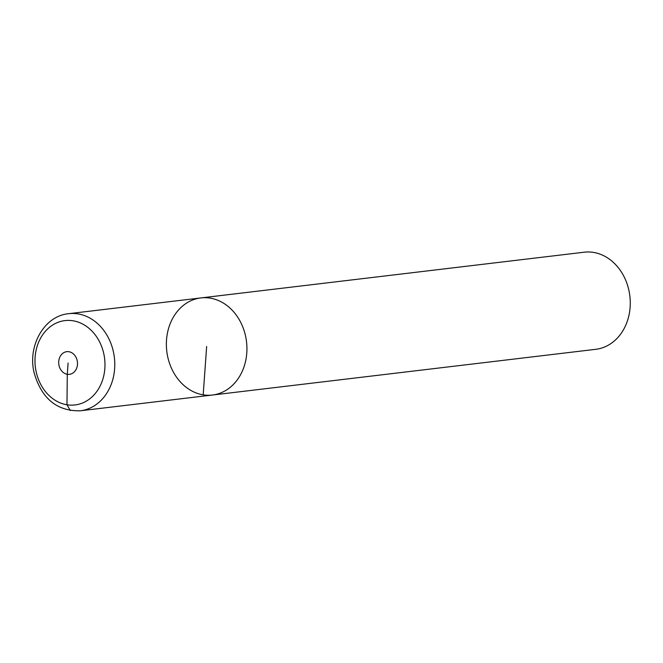<?xml version="1.0" encoding="UTF-8"?>
<svg xmlns="http://www.w3.org/2000/svg" width="663" height="663" viewBox="0 0 663 663"><rect width="100%" height="100%" fill="white"/><g stroke="black" fill="none" stroke-linecap="round" stroke-linejoin="round"><path stroke-width="0.99" d="M203.185 394.833A48.896 40.153 -96.8 0 0 212.442 395.032A48.896 40.153 -96.8 0 0 246.52 341.727A48.896 40.153 -96.8 0 0 200.856 297.927A48.896 40.153 -96.8 0 0 166.38 345.622A48.896 40.153 -96.8 0 0 203.185 394.833L206.649 346.476M595.772 349.31A48.896 40.153 -96.8 0 0 629.85 296.005A48.896 40.153 -96.8 0 0 584.186 252.205L200.856 297.927A48.896 40.153 83.2 0 1 210.113 298.118A48.896 40.153 83.2 0 1 246.918 347.337A48.896 40.153 83.2 0 1 212.442 395.032L595.772 349.31M68.098 363.001L67.286 374.288L66.971 404.786L70.336 410.588M68.703 313.69C44.363 315.803 27.34 345.721 34.153 372.879C41.628 398.654 57.01 411.292 80.289 410.795A48.896 40.153 -96.8 0 0 114.765 363.1A48.896 40.153 -96.8 0 0 77.961 313.881A48.896 40.153 -96.8 0 0 68.703 313.69L200.856 297.927M72.988 320.776A42.473 34.882 83.2 0 1 98.671 388.642A42.473 34.882 83.2 0 1 38.28 378.921A42.473 34.882 83.2 0 1 72.988 320.776M68.902 351.721A11.412 9.373 -96.8 0 0 59.579 367.343A11.412 9.373 -96.8 0 0 75.806 369.954A11.412 9.373 -96.8 0 0 68.902 351.721M80.289 410.795L212.442 395.032"/></g></svg>
